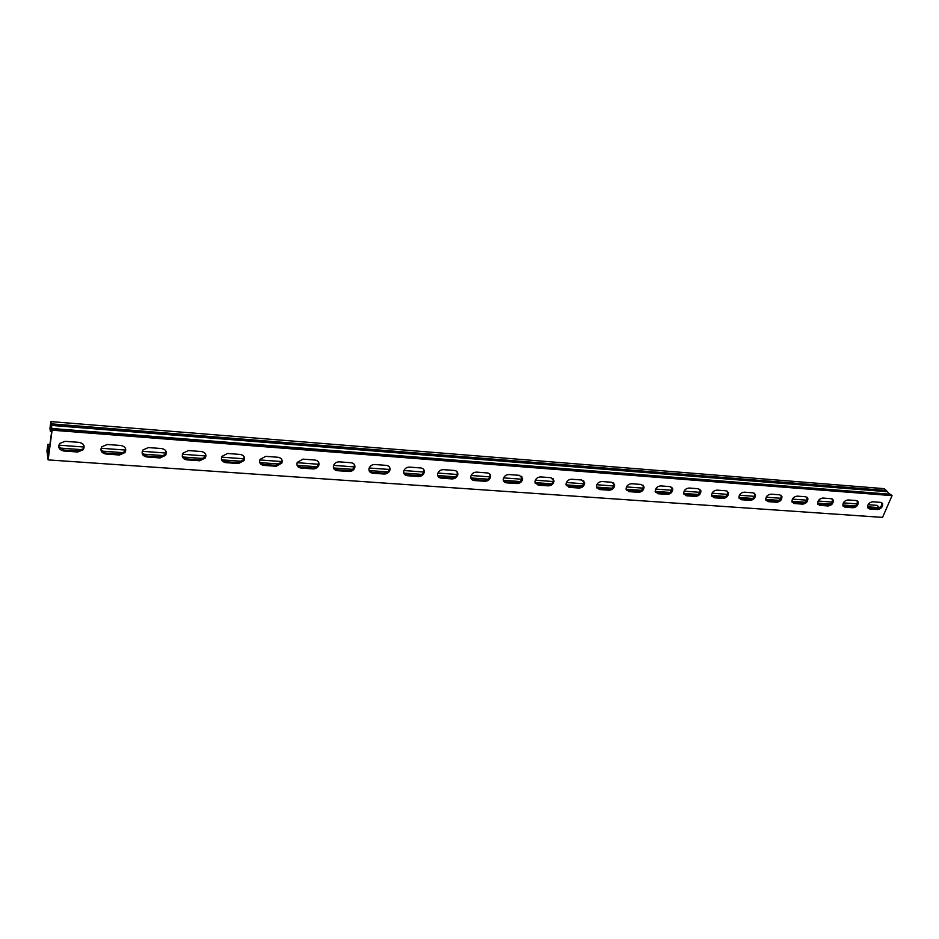 <?xml version="1.0" encoding="UTF-8"?>
<svg xmlns="http://www.w3.org/2000/svg" width="939" height="939" viewBox="0 0 939 939"><rect width="100%" height="100%" fill="white"/><g stroke="black" fill="none" stroke-linecap="round" stroke-linejoin="round"><path stroke-width="1.41" d="M49.133 450.403L47.314 450.274L48.229 457.14L51.739 431.048L50.776 424.346L50.342 427.585L50.612 429.463L51.316 429.51M51.046 427.632L50.342 427.585M49.556 447.316L48.241 447.222L47.842 444.358L46.95 451.084L48.124 459.899L52.114 430.191L50.882 421.611L884.256 488.656L886.299 490.475L51.211 423.841M48.124 459.899L882.554 517.389L892.05 495.628L890.254 494.231L51.809 428.489M889.609 494.184L886.299 490.475M47.842 444.358L49.931 444.511M58.817 445.168L84.205 447.034M101.06 448.267L125.814 450.086M142.247 451.295L166.379 453.079M182.412 454.253L205.958 455.99M221.592 457.14L244.563 458.831M259.821 459.946L282.24 461.601M297.135 462.692L319.037 464.3M333.58 465.38L354.954 466.953M369.168 467.998L389.368 469.477M403.923 470.545L423.618 472M437.903 473.045L457.093 474.465M471.108 475.486L489.818 476.871M503.574 477.881L521.814 479.219M535.324 480.216L553.118 481.519M566.37 482.505L583.741 483.773M596.758 484.735L613.707 485.979M626.501 486.918L643.039 488.139M655.61 489.066L671.749 490.252M684.108 491.156L699.872 492.318M712.02 493.21L727.42 494.348M739.357 495.229L754.393 496.332M766.142 497.201L780.837 498.28M792.387 499.125L806.754 500.182M818.115 501.015L832.154 502.048M843.328 502.87L857.061 503.879M868.059 504.689L877.038 505.358L879.561 507.67L867.507 506.79M49.309 449.088L47.995 448.995L47.736 447.081L47.314 450.274M855.382 505.91L842.799 504.994M830.463 504.09L817.599 503.163M805.063 502.248L791.894 501.285M779.135 500.358L765.661 499.384M752.691 498.445L738.899 497.435M725.706 496.473L711.574 495.452M698.158 494.477L683.686 493.421M670.035 492.435L655.211 491.355M641.314 490.346L626.125 489.242M611.982 488.21L596.418 487.083M582.004 486.026L566.053 484.864M551.381 483.808L535.03 482.611M520.077 481.531L503.304 480.31M488.069 479.195L470.873 477.951M455.345 476.824L437.691 475.533M421.869 474.383L403.758 473.068M387.619 471.894L369.027 470.545M352.559 469.347L333.474 467.962L336.796 469.758L348.557 470.603C351.327 470.592 353.24 469.371 354.296 466.965L354.332 464.441M316.678 466.742L297.135 465.321M279.939 464.066L259.927 462.61M242.297 461.331L221.792 459.84M203.74 458.525L182.729 457M164.219 455.65L142.681 454.089M123.702 452.704L101.623 451.096M83.219 449.758L77.773 451.999L63.782 451.002C59.016 449.84 57.666 447.316 59.744 443.443L65.131 441.33L79.158 442.375C83.806 443.501 85.156 445.966 83.207 449.769L84.029 445.837M82.163 449.687L59.509 448.032M100.896 449.769L105.614 453.068L119.241 454.042L124.723 451.647L125.568 448.654M182.248 456.19L186.474 458.901L199.444 459.84L205.031 457.058L205.582 454.112M259.692 462.246L263.448 464.453L275.784 465.345L281.477 462.152L281.747 459.371M403.852 473.35L406.763 474.805L418.008 475.615C420.918 475.545 422.843 474.183 423.747 471.542L423.606 469.336M471.038 478.456L473.596 479.629L484.336 480.404C487.411 480.263 489.313 478.773 490.052 475.92L489.794 474.054M535.253 483.292L537.495 484.242L547.766 484.982C550.982 484.77 552.86 483.151 553.411 480.122L553.094 478.597M596.688 487.893L608.472 489.372C611.805 489.066 613.66 487.341 614.024 484.184L613.695 482.975M655.516 492.271L666.643 493.574C670.07 493.175 671.89 491.367 672.066 488.127L671.761 487.2M711.891 496.449L722.42 497.6C725.929 497.118 727.69 495.24 727.713 491.954L727.443 491.273M765.989 500.44L775.943 501.461C779.511 500.898 781.236 498.973 781.119 495.675L780.908 495.193M817.916 504.255L827.365 505.17C830.968 504.536 832.647 502.576 832.412 499.29L832.259 498.973M867.824 507.917L876.791 508.738C880.418 508.034 882.061 506.062 881.733 502.799L881.627 502.611M843.116 506.109L852.319 506.978C855.934 506.309 857.6 504.337 857.307 501.062L857.19 500.816M792.211 502.365L801.906 503.339C805.498 502.741 807.2 500.792 807.024 497.494L806.836 497.095M739.216 498.468L749.451 499.548C752.996 499.032 754.745 497.118 754.686 493.832L754.451 493.245M684.003 494.384L694.813 495.604C698.299 495.17 700.083 493.315 700.177 490.052L699.895 489.254M626.419 490.111L637.863 491.496C641.255 491.144 643.086 489.372 643.356 486.167L643.027 485.111M566.311 485.616L578.447 487.2C581.722 486.942 583.589 485.263 584.046 482.165L583.718 480.803M503.504 480.897L505.898 481.965L516.403 482.716C519.549 482.54 521.438 480.979 522.084 478.033L521.791 476.343M437.832 475.932L440.555 477.247L451.542 478.045C454.546 477.939 456.46 476.507 457.281 473.749L457.07 471.718M369.074 470.685L372.184 472.305L383.687 473.139C386.528 473.092 388.441 471.812 389.427 469.277L389.368 466.918M297.029 465.134L300.55 467.141L312.605 468.009C315.293 468.009 317.194 466.871 318.321 464.594L318.462 461.929M221.44 459.265L225.43 461.718L238.072 462.622L243.717 459.641L244.128 456.765M142.082 453.032L146.554 456.014L159.841 456.976L165.381 454.394L166.074 451.413M58.652 446.412L63.629 450.027L77.608 451.037L83.031 448.819M52.114 430.191L892.05 495.628M120.967 445.509C125.357 446.541 126.683 448.901 124.946 452.598L119.453 455.004L105.814 454.018C101.295 452.95 99.968 450.544 101.835 446.776L107.281 444.487L120.967 445.509M201.474 451.542C205.383 452.398 206.674 454.546 205.336 457.986L199.737 460.779L186.767 459.84C182.741 458.948 181.45 456.753 182.894 453.22L188.457 450.567L201.474 451.542M278.097 457.27C281.559 457.974 282.803 459.899 281.853 463.068L276.16 466.272L263.812 465.38C260.244 464.652 258.988 462.669 260.044 459.417L265.714 456.342L278.097 457.27M351.127 462.739C354.156 463.303 355.365 465.005 354.754 467.868C353.686 470.275 351.773 471.495 349.015 471.507L337.23 470.662C334.084 470.075 332.876 468.315 333.58 465.357C334.683 463.021 336.596 461.847 339.308 461.859L351.127 462.739M420.789 467.951C423.43 468.397 424.592 469.887 424.264 472.423C423.36 475.075 421.435 476.437 418.512 476.507L407.268 475.697C404.521 475.24 403.359 473.69 403.758 471.061C404.721 468.479 406.646 467.164 409.51 467.106L420.789 467.951M487.329 472.939C489.618 473.279 490.721 474.571 490.628 476.789C489.888 479.641 487.975 481.144 484.9 481.284L474.16 480.51C471.777 480.146 470.662 478.808 470.815 476.496C471.613 473.702 473.526 472.247 476.554 472.129L487.329 472.939M550.935 477.693L554.033 480.979C553.482 484.008 551.604 485.627 548.388 485.85L538.106 485.111L534.96 481.684C535.57 478.702 537.46 477.118 540.629 476.93L550.935 477.693M611.805 482.247L614.693 485.029C614.329 488.186 612.486 489.912 609.141 490.217L599.305 489.512L596.359 486.602C596.793 483.491 598.648 481.789 601.946 481.519L611.805 482.247M670.129 486.613L672.782 488.961C672.606 492.189 670.786 494.008 667.347 494.395L657.922 493.726L655.199 491.273C655.445 488.057 657.265 486.273 660.669 485.909L670.129 486.613M726.035 490.804L728.476 492.775C728.453 496.05 726.68 497.94 723.171 498.409L714.121 497.764L711.621 495.71C711.703 492.435 713.476 490.569 716.962 490.123L726.035 490.804M779.687 494.818L781.917 496.485C782.034 499.783 780.297 501.708 776.729 502.271L768.043 501.637L765.766 499.9C765.696 496.614 767.433 494.7 770.978 494.172L779.687 494.818M831.203 498.679L833.233 500.076C833.468 503.363 831.79 505.335 828.186 505.968L819.829 505.37L817.752 503.891C817.564 500.604 819.254 498.656 822.846 498.046L831.203 498.679M880.735 502.388L882.578 503.574C882.906 506.837 881.263 508.821 877.636 509.525L869.608 508.95L867.718 507.694C867.425 504.431 869.08 502.459 872.695 501.778L880.735 502.388M856.215 500.546L858.152 501.849C858.434 505.112 856.767 507.095 853.152 507.764L844.971 507.177L842.976 505.816C842.729 502.541 844.407 500.581 848.011 499.935L856.215 500.546M805.697 496.766L807.833 498.292C808.01 501.59 806.308 503.539 802.716 504.137L794.194 503.527L792.011 501.931C791.882 498.632 793.608 496.696 797.176 496.132L805.697 496.766M753.125 492.834L755.461 494.642C755.519 497.928 753.771 499.841 750.226 500.358L741.352 499.724L738.97 497.834C738.97 494.548 740.73 492.658 744.251 492.165L753.125 492.834M698.37 488.738L700.917 490.874C700.823 494.137 699.027 495.992 695.553 496.426L686.315 495.769L683.709 493.515C683.862 490.275 685.67 488.444 689.109 488.034L698.37 488.738M641.278 484.454L644.048 487.001C643.778 490.205 641.947 491.977 638.555 492.329L628.919 491.637L626.09 488.973C626.43 485.803 628.273 484.055 631.618 483.738L641.278 484.454M581.699 479.993L584.704 483.022C584.246 486.109 582.368 487.787 579.093 488.057L569.034 487.329L565.994 484.184C566.51 481.12 568.388 479.477 571.628 479.242L581.699 479.993M519.478 475.345L522.683 478.902C522.037 481.848 520.147 483.409 517.002 483.585L506.485 482.834C504.266 482.517 503.187 481.273 503.245 479.125C503.95 476.226 505.851 474.7 508.95 474.547L519.478 475.345M454.429 470.474C456.906 470.862 458.032 472.247 457.833 474.629C457 477.388 455.086 478.82 452.082 478.925L441.095 478.127C438.536 477.716 437.398 476.284 437.668 473.808C438.548 471.12 440.461 469.723 443.419 469.653L454.429 470.474M386.363 465.38C389.192 465.873 390.378 467.469 389.92 470.169C388.922 472.704 387.009 473.995 384.168 474.031L372.654 473.209C369.72 472.693 368.522 471.038 369.074 468.244C370.119 465.779 372.032 464.535 374.825 464.512L386.363 465.38M315.046 460.04C318.286 460.662 319.518 462.481 318.744 465.498C317.617 467.786 315.704 468.925 313.016 468.925L300.95 468.056C297.604 467.399 296.372 465.521 297.252 462.422L302.945 459.136L315.046 460.04M240.255 454.441C243.929 455.215 245.208 457.258 244.07 460.568L238.412 463.549L225.759 462.645C221.968 461.835 220.688 459.746 221.944 456.354L227.555 453.49L240.255 454.441M161.719 448.56C165.863 449.499 167.177 451.765 165.64 455.333L160.1 457.927L146.789 456.964C142.528 455.99 141.214 453.678 142.869 450.027L148.385 447.563L161.719 448.56M50.882 421.611L49.967 428.442L50.366 431.259L50.612 429.463M51.692 431.365L50.366 431.259M48.241 447.222L47.995 448.995M48.945 451.835L47.701 451.753M890.735 494.454L51.903 428.736M886.815 491.672L51.222 425.39M119.453 455.004L119.241 454.042M105.814 454.018L105.614 453.068M199.737 460.779L199.444 459.84M186.767 459.84L186.474 458.901M276.16 466.272L275.784 465.345M263.812 465.38L263.448 464.453M349.015 471.507L348.557 470.603M337.23 470.662L336.796 469.758M418.512 476.507L418.008 475.615M407.268 475.697L406.763 474.805M484.9 481.284L484.336 480.404M474.16 480.51L473.596 479.629M548.388 485.85L547.766 484.982M538.106 485.111L537.495 484.242M609.141 490.217L608.472 489.372M599.305 489.512L598.636 488.656M667.347 494.395L666.643 493.574M657.922 493.726L657.218 492.893M723.171 498.409L722.42 497.6M714.121 497.764L713.37 496.942M776.729 502.271L775.943 501.461M768.043 501.637L767.269 500.839M828.186 505.968L827.365 505.17M819.829 505.37L819.019 504.572M877.636 509.525L876.791 508.738M869.608 508.95L868.775 508.163M853.152 507.764L852.319 506.978M844.971 507.177L844.138 506.379M802.716 504.137L801.906 503.339M794.194 503.527L793.396 502.717M750.226 500.358L749.451 499.548M741.352 499.724L740.589 498.914M695.553 496.426L694.813 495.604M686.315 495.769L685.587 494.935M638.555 492.329L637.863 491.496M628.919 491.637L628.238 490.792M579.093 488.057L578.447 487.2M569.034 487.329L568.4 486.472M517.002 483.585L516.403 482.716M506.485 482.834L505.898 481.965M452.082 478.925L451.542 478.045M441.095 478.127L440.555 477.247M384.168 474.031L383.687 473.139M372.654 473.209L372.184 472.305M313.016 468.925L312.605 468.009M300.95 468.056L300.55 467.141M238.412 463.549L238.072 462.622M225.759 462.645L225.43 461.718M160.1 457.927L159.841 456.976M146.789 456.964L146.554 456.014M77.773 451.999L77.608 451.037M63.782 451.002L63.629 450.027M886.78 491.59L51.222 425.285M48.981 451.577L47.607 451.483M124.946 452.598L124.723 451.647M205.336 457.986L205.031 457.058M281.853 463.068L281.477 462.152M354.754 467.868L354.296 466.965M424.264 472.423L423.747 471.542M490.628 476.789L490.052 475.92M554.033 480.979L553.411 480.122M614.693 485.029L614.024 484.184M672.782 488.961L672.066 488.127M728.476 492.775L727.713 491.954M781.917 496.485L781.119 495.675M833.233 500.076L832.412 499.29M882.578 503.574L881.733 502.799M858.152 501.849L857.307 501.062M807.833 498.292L807.024 497.494M755.461 494.642L754.686 493.832M700.917 490.874L700.177 490.052M644.048 487.001L643.356 486.167M584.704 483.022L584.046 482.165M522.683 478.902L522.084 478.033M457.833 474.629L457.281 473.749M389.92 470.169L389.427 469.277M318.744 465.498L318.321 464.594M244.07 460.568L243.717 459.641M165.64 455.333L165.381 454.394"/></g></svg>
